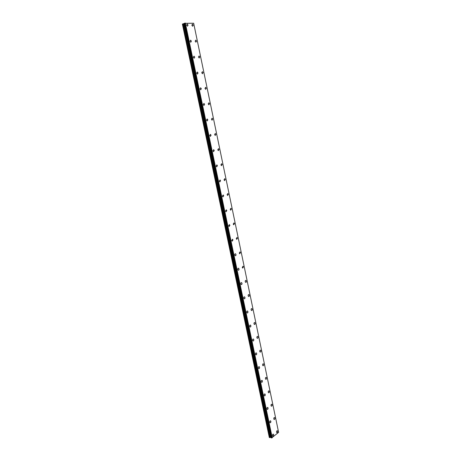 <?xml version="1.0" encoding="UTF-8"?>
<svg xmlns="http://www.w3.org/2000/svg" width="461" height="461" viewBox="0 0 461 461"><rect width="100%" height="100%" fill="white"/><g stroke="black" fill="none" stroke-linecap="round" stroke-linejoin="round"><path stroke-width="0.69" d="M191.828 25.188L192.45 24.122L193.251 25.211L192.623 26.277L191.828 25.188L192.45 24.122L193.245 25.211L192.623 26.277M195.153 41.162L195.792 40.084L196.559 41.144L195.919 42.216L195.153 41.162L195.792 40.084L196.559 41.144L195.919 42.216M198.455 57.014L199.106 55.931L199.849 56.957L199.192 58.046L198.455 57.014L199.106 55.931L199.844 56.957L199.192 58.046M202.396 71.662L203.111 72.659L202.442 73.754L201.734 72.757L202.396 71.657L203.111 72.659L202.442 73.754M204.984 88.379L205.664 87.273L206.349 88.247L205.669 89.353L204.984 88.379L205.664 87.273L206.349 88.247L205.669 89.353M208.211 103.892L208.908 102.78L209.565 103.719L208.868 104.837L208.211 103.892L208.902 102.78L209.565 103.719L208.873 104.837M211.42 119.295L212.123 118.172L212.757 119.088L212.048 120.212L211.42 119.295L212.123 118.172L212.757 119.088L212.054 120.212M214.601 134.589L215.316 133.448L215.927 134.341L215.212 135.476L214.601 134.589L215.316 133.448L215.927 134.341L215.212 135.476M217.765 149.773L218.491 148.621L219.073 149.485L218.347 150.638L217.765 149.773L218.485 148.621L219.073 149.485L218.347 150.638M220.9 164.848L221.637 163.684L222.202 164.525L221.464 165.683L220.9 164.848L221.637 163.684L222.202 164.525L221.464 165.683M224.017 179.813L224.761 178.638L225.302 179.456L224.553 180.631L224.017 179.813L224.761 178.643L225.302 179.456L224.559 180.631M227.106 194.675L227.861 193.487L228.385 194.283L227.63 195.47L227.106 194.675L227.861 193.493L228.385 194.283L227.63 195.47M230.183 209.432L230.944 208.234L231.445 209.006L230.679 210.204L230.183 209.432L230.944 208.234L231.445 209.006L230.684 210.204M233.231 224.086L233.998 222.876L234.482 223.625L233.715 224.835L233.231 224.086L233.998 222.876L234.482 223.625L233.71 224.835M236.257 238.642L237.035 237.415L237.501 238.141L236.724 239.363L236.257 238.637L237.035 237.415L237.501 238.141L236.724 239.363M239.265 253.089L240.048 251.856L240.498 252.559L239.714 253.798L239.265 253.089L240.048 251.856L240.498 252.559L239.714 253.798M242.256 267.438L243.045 266.193L243.471 266.879L242.682 268.123L242.256 267.438L243.039 266.193L243.471 266.879L242.682 268.123M245.223 281.688C245.16 280.749 245.425 280.328 246.013 280.426L246.428 281.095C246.485 282.04 246.22 282.46 245.632 282.357L245.223 281.688C245.16 280.749 245.425 280.328 246.013 280.426L246.428 281.095C246.485 282.04 246.22 282.46 245.632 282.357M248.168 295.841C248.11 294.89 248.375 294.464 248.963 294.567L249.361 295.213C249.418 296.169 249.153 296.59 248.56 296.492L248.168 295.841C248.104 294.89 248.375 294.464 248.963 294.567L249.361 295.213C249.418 296.169 249.153 296.59 248.565 296.492M251.089 309.901C251.038 308.939 251.303 308.507 251.89 308.611L252.276 309.239C252.328 310.201 252.063 310.628 251.476 310.53L251.089 309.901C251.038 308.939 251.303 308.507 251.89 308.611L252.276 309.239C252.334 310.201 252.063 310.628 251.476 310.53M253.994 323.858C253.942 322.89 254.213 322.452 254.8 322.556L255.169 323.167C255.221 324.135 254.956 324.573 254.363 324.469L253.999 323.858C253.942 322.89 254.213 322.452 254.8 322.556L255.169 323.167C255.227 324.135 254.956 324.573 254.368 324.469M256.881 337.723C256.829 336.743 257.1 336.305 257.687 336.403L258.045 337.003C258.097 337.976 257.826 338.414 257.238 338.316L256.881 337.723C256.829 336.743 257.1 336.305 257.687 336.403L258.045 337.003C258.097 337.976 257.826 338.414 257.238 338.316M259.75 351.489C259.699 350.51 259.969 350.066 260.557 350.158L260.903 350.74C260.949 351.726 260.678 352.169 260.09 352.071L259.75 351.489C259.699 350.51 259.969 350.066 260.557 350.158L260.897 350.74C260.949 351.726 260.678 352.169 260.09 352.071M262.597 365.17C262.551 364.178 262.816 363.729 263.404 363.821L263.738 364.386C263.784 365.377 263.513 365.827 262.926 365.734L262.597 365.17C262.545 364.178 262.816 363.729 263.404 363.821L263.738 364.386C263.784 365.377 263.513 365.827 262.926 365.734M265.421 378.752C265.38 377.755 265.651 377.3 266.233 377.392L266.556 377.939C266.596 378.942 266.325 379.391 265.738 379.299L265.421 378.752C265.375 377.755 265.645 377.3 266.233 377.392L266.55 377.939C266.602 378.942 266.331 379.391 265.743 379.299M268.233 392.248C268.187 391.239 268.458 390.778 269.045 390.87L269.351 391.406C269.397 392.409 269.126 392.87 268.538 392.778L268.233 392.248C268.187 391.239 268.458 390.778 269.045 390.87L269.351 391.406C269.397 392.409 269.126 392.87 268.538 392.778M271.022 405.645C270.982 404.637 271.252 404.17 271.834 404.257L272.134 404.781C272.174 405.789 271.904 406.256 271.316 406.17L271.022 405.645C270.976 404.637 271.247 404.17 271.834 404.257L272.128 404.781C272.174 405.789 271.904 406.256 271.316 406.17M273.794 418.963C273.753 417.943 274.024 417.47 274.606 417.557L274.894 418.064C274.929 419.084 274.658 419.55 274.076 419.47L273.794 418.963C273.753 417.943 274.024 417.47 274.606 417.557L274.889 418.064C274.935 419.084 274.664 419.55 274.076 419.47M276.542 432.182C276.508 431.156 276.779 430.683 277.361 430.764L277.637 431.26C277.672 432.285 277.401 432.758 276.819 432.677L276.542 432.182C276.508 431.156 276.779 430.683 277.355 430.764L277.631 431.26C277.672 432.285 277.401 432.758 276.819 432.677M186.607 25.09L187.247 24.018L188.053 25.119L187.414 26.191L186.607 25.09L187.247 24.018L188.053 25.119L187.414 26.191M189.984 41.213L190.635 40.13L191.413 41.202L190.762 42.285L189.984 41.213L190.635 40.13L191.413 41.202L190.762 42.285M194 56.127L194.749 57.164L194.081 58.259L193.332 57.222L194 56.127L194.749 57.164L194.081 58.259M196.657 73.103L197.343 72.002L198.063 73.011L197.377 74.112L196.657 73.103L197.343 72.002L198.063 73.011L197.377 74.112M199.959 88.875L200.656 87.763L201.353 88.737L200.65 89.855L199.959 88.875L200.656 87.763L201.348 88.743L200.656 89.855M203.238 104.532L203.946 103.408L204.615 104.353L203.906 105.483L203.238 104.532L203.946 103.408L204.615 104.359L203.906 105.483M206.493 120.073L207.214 118.938L207.853 119.86L207.133 120.995L206.493 120.073L207.214 118.938L207.853 119.86L207.133 120.995M209.72 135.505L210.458 134.353L211.075 135.252L210.337 136.398L209.72 135.505L210.452 134.353L211.069 135.252L210.337 136.398M212.93 150.822L213.674 149.664L214.267 150.534L213.518 151.692L212.93 150.822L213.674 149.664L214.267 150.534L213.518 151.692M216.111 166.035L216.866 164.859L217.436 165.706L216.682 166.876L216.111 166.029L216.866 164.859L217.436 165.706L216.682 166.876M219.275 181.133L220.041 179.946L220.589 180.77L219.816 181.951L219.275 181.133L220.035 179.946L220.583 180.77L219.822 181.951M222.409 196.127L223.187 194.928L223.712 195.723L222.94 196.922L222.409 196.127L223.182 194.928L223.712 195.723L222.934 196.922M225.527 211.011L226.311 209.801L226.818 210.573L226.034 211.783L225.527 211.011L226.311 209.801L226.812 210.573L226.034 211.783M228.621 225.792L229.411 224.57L229.901 225.32L229.105 226.541L228.621 225.792L229.411 224.57L229.895 225.32L229.105 226.541M231.693 240.469L232.488 239.23L232.961 239.962L232.16 241.195L231.693 240.469L232.488 239.23L232.955 239.962L232.16 241.195M234.747 255.042C234.684 254.103 234.949 253.688 235.548 253.792L235.997 254.501C236.061 255.44 235.79 255.855 235.191 255.746L234.747 255.042C234.678 254.103 234.949 253.688 235.548 253.792L235.997 254.501C236.061 255.44 235.796 255.855 235.196 255.746M239.011 268.936C239.075 269.887 238.804 270.307 238.204 270.198L237.772 269.512C237.709 268.561 237.98 268.141 238.579 268.25L239.011 268.936M237.772 269.512C237.715 268.561 237.98 268.141 238.585 268.25L239.017 268.936C239.075 269.887 238.81 270.307 238.204 270.198M242.008 283.273C242.071 284.23 241.8 284.656 241.195 284.552L240.78 283.884C240.723 282.927 240.994 282.501 241.593 282.605L242.008 283.273M240.78 283.884C240.723 282.927 240.994 282.501 241.593 282.605L242.013 283.273C242.071 284.23 241.8 284.656 241.201 284.552M243.771 298.152C243.713 297.189 243.984 296.757 244.589 296.861L244.987 297.512C245.045 298.48 244.768 298.907 244.169 298.803L243.771 298.152C243.713 297.189 243.984 296.757 244.584 296.861L244.987 297.512C245.045 298.48 244.774 298.907 244.169 298.803M246.733 312.322C246.681 311.348 246.952 310.916 247.557 311.019L247.943 311.653C247.995 312.627 247.724 313.059 247.119 312.956L246.739 312.322C246.681 311.348 246.958 310.916 247.557 311.019L247.943 311.653C247.995 312.627 247.724 313.059 247.119 312.956M249.683 326.4C249.632 325.414 249.902 324.976 250.507 325.08L250.876 325.697C250.928 326.676 250.651 327.114 250.052 327.01L249.683 326.4C249.632 325.414 249.902 324.976 250.507 325.08L250.876 325.697C250.928 326.676 250.657 327.114 250.052 327.01M252.611 340.374C252.559 339.382 252.835 338.939 253.435 339.042L253.792 339.642C253.844 340.627 253.567 341.071 252.962 340.973L252.611 340.374C252.559 339.382 252.83 338.939 253.435 339.042L253.792 339.642C253.844 340.633 253.567 341.071 252.968 340.973M255.515 354.255C255.469 353.259 255.74 352.809 256.345 352.907L256.685 353.489C256.737 354.486 256.46 354.935 255.855 354.837L255.515 354.255C255.463 353.259 255.74 352.809 256.339 352.907L256.685 353.489C256.737 354.486 256.46 354.935 255.861 354.837M258.402 368.039C258.356 367.037 258.633 366.581 259.232 366.679L259.56 367.244C259.606 368.253 259.33 368.702 258.73 368.604L258.402 368.039C258.35 367.037 258.627 366.581 259.226 366.679L259.56 367.244C259.606 368.253 259.33 368.702 258.73 368.604M261.266 381.737C261.22 380.723 261.496 380.262 262.096 380.36L262.418 380.907C262.459 381.921 262.182 382.376 261.583 382.284L261.266 381.737C261.22 380.723 261.496 380.262 262.096 380.36L262.418 380.907C262.465 381.921 262.188 382.376 261.589 382.284M264.113 395.331C264.072 394.316 264.349 393.85 264.942 393.942L265.254 394.478C265.294 395.498 265.017 395.959 264.418 395.866L264.113 395.331C264.072 394.311 264.349 393.85 264.942 393.942L265.254 394.478C265.294 395.498 265.017 395.959 264.424 395.866M266.942 408.838C266.902 407.812 267.178 407.345 267.772 407.438L268.072 407.956C268.112 408.982 267.835 409.449 267.236 409.362L266.942 408.838C266.902 407.812 267.178 407.345 267.772 407.438L268.072 407.956C268.112 408.982 267.835 409.449 267.236 409.362M269.748 422.259C269.714 421.221 269.99 420.749 270.584 420.835L270.866 421.342C270.907 422.38 270.63 422.852 270.037 422.766L269.748 422.259C269.708 421.221 269.985 420.749 270.578 420.835L270.866 421.342C270.907 422.38 270.63 422.852 270.037 422.766M273.644 434.642C273.684 435.68 273.408 436.158 272.814 436.077L272.537 435.582C272.503 434.544 272.779 434.066 273.367 434.147L273.644 434.642M272.537 435.582C272.503 434.544 272.779 434.066 273.373 434.147L273.65 434.642C273.684 435.68 273.408 436.158 272.814 436.077M271.627 437.938L278.611 432.36L193.666 23.229L184.233 23.344L271.224 437.892L271.569 437.95L184.659 23.183M184.244 23.35L271.224 437.892M271.16 437.668L184.216 23.465L182.389 24.099L269.305 437.483L270.411 437.443L183.547 23.77M270.411 437.443L271.114 437.65M272.238 437.8L185.334 23.05M272.094 437.829L185.172 23.085M271.103 437.645L184.204 23.471M270.964 437.489L184.112 23.574M269.339 437.57L182.395 24.053M272.123 437.823L185.207 23.073M271.569 437.95L184.59 23.2M271.068 437.552L184.198 23.517M270.607 437.431L183.76 23.713M269.766 437.598L182.833 23.909M269.57 437.61L182.619 23.966M271.201 437.875L184.233 23.344"/></g></svg>
